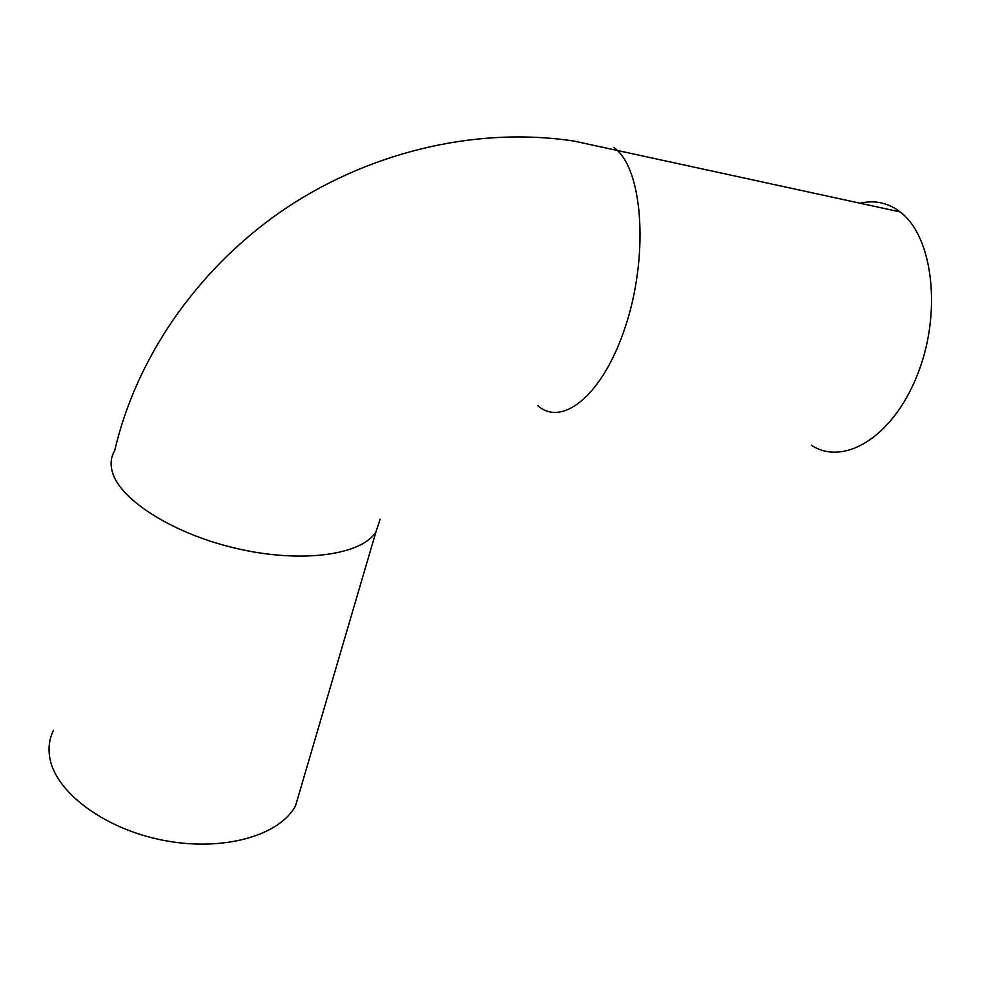 <?xml version="1.0" encoding="UTF-8"?>
<svg xmlns="http://www.w3.org/2000/svg" width="981" height="981" viewBox="0 0 981 981"><rect width="100%" height="100%" fill="white"/><g stroke="black" fill="none" stroke-linecap="round" stroke-linejoin="round"><path stroke-width="1.47" d="M811.262 445.141C842.937 466.478 892.109 438.127 916.99 375.846C942.263 313.822 933.262 236.433 900.129 211.921L895.543 208.72C884.506 202.098 872.71 200.271 860.165 203.226M300.934 787.449L295.551 805.769C279.892 835.481 223.46 852.023 163.606 840.361C103.728 828.933 54.335 791.324 49.602 756.596C48.216 747.24 49.504 738.497 53.452 730.367M613.848 147.334L617.454 150.498L573.664 141.019C473.406 125.924 364.576 153.477 279.573 212.534C194.741 272.093 135.709 359.904 114.716 450.573C111.012 456.766 110.179 463.706 112.202 471.383C119.277 499.82 174.287 534.645 238.788 548.992C303.288 563.535 361.817 554.694 375.931 531.935L380.125 519.231M900.129 211.921L617.454 150.498C643.438 174.851 648.147 258.175 625.449 326.489C603.082 395.024 562.42 427.434 537.895 405.754M295.551 805.769L375.931 531.935"/></g></svg>
